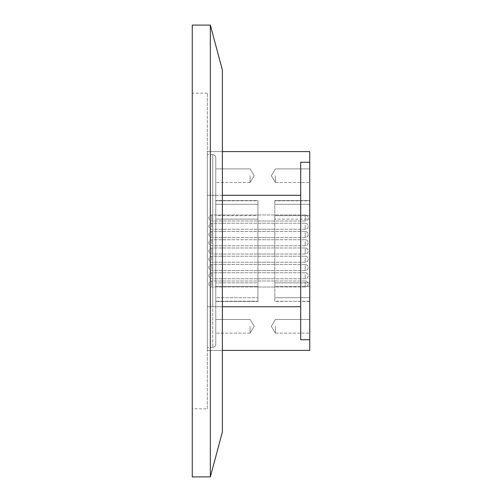 <?xml version="1.0" encoding="UTF-8"?>
<svg xmlns="http://www.w3.org/2000/svg" width="502" height="502" viewBox="0 0 502 502"><rect width="100%" height="100%" fill="white"/><g stroke="black" fill="none" stroke-linecap="round" stroke-linejoin="round"><path stroke-width="0.38" stroke-dasharray="2.51 1.88" d="M222.386 350.396L222.386 306.722L222.386 350.396L207.326 350.396L207.326 151.604L207.326 350.396L207.326 151.604L207.326 350.396L207.326 151.604L207.326 350.396L222.386 350.396L222.386 151.604L222.386 350.396L207.326 350.396L309.734 350.396L309.734 339.716L309.734 350.396L309.734 339.716L300.698 339.716L300.698 162.284L300.698 339.716L309.734 339.716L309.734 151.604L309.734 162.284L300.698 162.284L300.698 339.716L300.698 162.284L309.734 162.284L309.734 339.716L300.698 339.716L300.698 162.284L300.698 339.716L300.698 162.284L309.734 162.284L309.734 151.604L207.326 151.604L222.386 151.604L222.386 195.278L222.386 151.604L207.326 151.604L222.386 151.604M207.326 408.829L207.326 93.171L207.326 408.829L192.266 408.829L192.266 93.171L192.266 408.829M207.326 93.171L192.266 93.171M210.338 25.1L210.338 476.9M192.266 25.1L192.266 476.9M222.386 306.722L222.386 195.278L222.386 306.722L207.326 306.722L207.326 347.384L207.326 154.616L207.326 306.722L300.698 306.722M222.386 70.067L222.386 431.933M274.795 226.239L274.795 223.227L274.795 226.239M257.928 226.239L257.928 223.227L257.928 226.239M274.795 275.761L274.795 278.773L274.795 275.761M257.928 275.761L257.928 278.773L257.928 275.761M274.795 259.252L274.795 262.264L274.795 259.252M257.928 259.252L257.928 262.264L257.928 259.252M274.795 242.748L274.795 239.736L274.795 242.748M257.928 242.748L257.928 239.736L257.928 242.748M274.795 217.987L274.795 220.999L274.795 217.987M257.928 217.987L257.928 220.999L257.928 217.987M274.795 234.497L274.795 237.509L274.795 234.497M257.928 234.497L257.928 237.509L257.928 234.497M274.795 284.013L274.795 287.025L274.795 284.013M257.928 284.013L257.928 287.025L257.928 284.013M274.795 267.503L274.795 270.515L274.795 267.503M257.928 267.503L257.928 270.515L257.928 267.503M274.795 251L274.795 254.012L274.795 251M257.928 251L257.928 254.012L257.928 251M300.635 258.022L300.698 264.347L300.635 258.022M300.635 278.434L300.698 283.768L300.635 278.434M300.635 289.378L300.698 293.908L300.635 289.378M300.635 309.872L300.698 305.436L300.635 309.872M215.76 175.7L215.76 182.508L215.76 175.7M250.096 175.7L250.096 182.508L250.096 175.7M215.76 326.3L215.76 333.108L215.76 326.3M250.096 326.3L250.096 333.108L250.096 326.3M309.734 326.3L309.734 333.108L309.734 326.3M275.397 326.3L275.397 333.108L275.397 326.3M309.734 175.7L309.734 182.508L309.734 175.7M275.397 175.7L275.397 182.508L275.397 175.7M274.795 301.194L274.795 200.574L274.795 301.426L274.795 200.574L274.795 301.426L309.734 301.194L309.734 297.692L274.795 297.692L309.734 297.692L309.734 219.142L274.795 219.142L309.734 219.142L309.734 200.806L274.795 200.806L309.734 200.574L309.734 301.426L309.734 286.366L274.795 286.366L309.734 286.366L309.734 200.574L274.795 200.574L309.734 200.574L309.734 301.426L274.795 301.194M300.698 267.899L300.635 264.836L300.698 267.899M300.698 276.2L300.635 271.921L300.698 276.2M300.698 221.15L300.635 214.749L300.698 221.15M300.698 240.063L300.635 233.273L300.698 240.063M300.698 230.299L300.635 224.469L300.698 230.299M300.698 212.446L300.635 205.858L300.698 212.446M300.698 197.694L300.635 204.954L300.698 197.694M300.698 187.692L300.635 194.481L300.698 187.692M222.386 195.278L207.326 195.278L212.748 195.278L212.748 306.722L215.76 306.722L212.748 306.722L212.748 154.616L212.748 195.278L215.76 195.278L215.76 344.372L215.76 157.628L215.76 344.372L215.76 157.628L215.76 195.278L207.326 195.278L300.698 195.278L207.326 195.278L212.748 195.278L212.748 154.616L212.748 347.384L212.748 195.278L215.76 195.278L207.326 195.278L300.698 195.278M215.76 297.692L215.76 301.194L257.928 301.194L257.928 297.692L215.76 297.692L215.76 282.858L257.928 282.858L257.928 219.142L215.76 219.142L215.76 282.858L257.928 282.858L257.928 297.692L215.76 297.692L215.76 301.194L257.928 301.426L257.928 286.366L215.76 286.366L215.76 215.634L257.928 215.634L257.928 286.366L215.76 286.366L215.76 301.426L257.928 301.426L257.928 200.574L215.76 200.806L215.76 204.308L257.928 204.308L257.928 200.806L215.76 200.806L215.76 215.634L257.928 215.634L257.928 200.574L257.928 219.142L215.76 219.142L215.76 204.308L257.928 204.308L257.928 301.426L215.76 301.426L215.76 200.574L257.928 200.574L215.76 200.574L215.76 297.692M300.635 219.807L300.698 217.592L300.635 219.807M300.635 299.882L300.698 302.593L300.635 299.882M300.635 298.012L300.698 295.251L300.635 298.012M300.635 291.078L300.698 287.928L300.635 291.078M300.635 271.921L300.698 273.464L300.635 271.921M309.734 162.284L309.734 339.716M300.635 237.189L300.635 241.368L300.635 237.189M300.635 222.21L300.635 214.749L300.635 222.21M274.795 215.634L309.734 215.634L274.795 215.634M274.795 204.308L309.734 204.308L274.795 204.308M274.795 282.858L309.734 282.858L274.795 282.858M305.216 249.055L305.216 254.012L305.216 249.055M211.844 252.945L211.844 247.988L211.844 252.945M305.216 241.682L305.216 245.76L305.216 241.682M211.844 243.815L211.844 239.736L211.844 243.815M305.216 282.068L305.216 287.025L305.216 282.068M211.844 285.952L211.844 281.001L211.844 285.952M305.216 232.552L305.216 237.509L305.216 232.552M211.844 236.436L211.844 231.485L211.844 236.436M305.216 216.048L305.216 220.999L305.216 216.048M211.844 219.932L211.844 214.975L211.844 219.932M305.216 258.185L305.216 262.264L305.216 258.185M211.844 260.318L211.844 256.24L211.844 260.318M305.216 274.694L305.216 278.773L305.216 274.694M211.844 276.822L211.844 272.749L211.844 276.822M305.216 225.178L305.216 229.251L305.216 225.178M211.844 227.306L211.844 223.227L211.844 227.306M305.216 265.564L305.216 270.515L305.216 265.564M211.844 269.448L211.844 264.491L211.844 269.448M212.748 306.722L207.326 306.722L212.748 306.722L212.748 347.384L212.748 306.722L215.76 306.722L212.748 306.722M257.928 229.251L274.795 229.251L257.928 229.251M257.928 278.773L274.795 278.773L257.928 278.773M257.928 262.264L274.795 262.264L257.928 262.264M257.928 245.76L274.795 245.76L257.928 245.76M257.928 220.999L274.795 220.999L257.928 220.999M257.928 237.509L274.795 237.509L257.928 237.509M257.928 287.025L274.795 287.025L257.928 287.025M257.928 270.515L274.795 270.515L257.928 270.515M257.928 254.012L274.795 254.012L257.928 254.012M250.096 182.508L215.76 182.508L250.096 182.508L254.188 175.7L250.096 168.892L215.76 168.892L250.096 168.892L254.188 175.7L250.096 182.508M250.096 333.108L215.76 333.108L250.096 333.108L254.188 326.3L250.096 319.492L215.76 319.492L250.096 319.492L254.188 326.3L250.096 333.108M275.397 333.108L309.734 333.108L275.397 333.108L271.306 326.3L275.397 319.492L309.734 319.492L275.397 319.492L271.306 326.3L275.397 333.108M275.397 182.508L309.734 182.508L275.397 182.508L271.306 175.7L275.397 168.892L309.734 168.892L275.397 168.892L271.306 175.7L275.397 182.508M212.748 154.616L207.326 154.616L212.748 154.616C214.58 154.792 215.584 155.796 215.76 157.628C215.584 155.796 214.58 154.792 212.748 154.616M212.748 347.384L207.326 347.384L212.748 347.384C214.58 347.208 215.584 346.204 215.76 344.372C215.584 346.204 214.58 347.208 212.748 347.384M257.928 247.988L274.795 247.988L257.928 247.988M257.928 264.491L274.795 264.491L257.928 264.491M257.928 281.001L274.795 281.001L257.928 281.001M257.928 231.485L274.795 231.485L257.928 231.485M257.928 214.975L274.795 214.975L257.928 214.975M257.928 239.736L274.795 239.736L257.928 239.736M257.928 256.24L274.795 256.24L257.928 256.24M257.928 272.749L274.795 272.749L257.928 272.749M257.928 223.227L274.795 223.227L257.928 223.227M305.216 247.988L211.844 247.988A3.012 3.012 0 0 0 208.832 251A3.012 3.012 0 0 0 211.844 254.012L305.216 254.012A3.012 3.012 0 0 0 308.228 251A3.012 3.012 0 0 0 305.216 247.988L211.844 247.988A3.012 3.012 0 0 0 208.832 251A3.012 3.012 0 0 0 211.844 254.012L305.216 254.012A3.012 3.012 0 0 0 308.228 251A3.012 3.012 0 0 0 305.216 247.988M305.216 239.736L211.844 239.736A3.012 3.012 0 0 0 208.832 242.748A3.012 3.012 0 0 0 211.844 245.76L305.216 245.76A3.012 3.012 0 0 0 308.228 242.748A3.012 3.012 0 0 0 305.216 239.736L211.844 239.736A3.012 3.012 0 0 0 208.832 242.748A3.012 3.012 0 0 0 211.844 245.76L305.216 245.76A3.012 3.012 0 0 0 308.228 242.748A3.012 3.012 0 0 0 305.216 239.736M305.216 281.001L211.844 281.001A3.012 3.012 0 0 0 208.832 284.013A3.012 3.012 0 0 0 211.844 287.025L305.216 287.025A3.012 3.012 0 0 0 308.228 284.013A3.012 3.012 0 0 0 305.216 281.001L211.844 281.001A3.012 3.012 0 0 0 208.832 284.013A3.012 3.012 0 0 0 211.844 287.025L305.216 287.025A3.012 3.012 0 0 0 308.228 284.013A3.012 3.012 0 0 0 305.216 281.001M305.216 231.485L211.844 231.485A3.012 3.012 0 0 0 208.832 234.497A3.012 3.012 0 0 0 211.844 237.509L305.216 237.509A3.012 3.012 0 0 0 308.228 234.497A3.012 3.012 0 0 0 305.216 231.485L211.844 231.485A3.012 3.012 0 0 0 208.832 234.497A3.012 3.012 0 0 0 211.844 237.509L305.216 237.509A3.012 3.012 0 0 0 308.228 234.497A3.012 3.012 0 0 0 305.216 231.485M305.216 214.975L211.844 214.975A3.012 3.012 0 0 0 208.832 217.987A3.012 3.012 0 0 0 211.844 220.999L305.216 220.999A3.012 3.012 0 0 0 308.228 217.987A3.012 3.012 0 0 0 305.216 214.975L211.844 214.975A3.012 3.012 0 0 0 208.832 217.987A3.012 3.012 0 0 0 211.844 220.999L305.216 220.999A3.012 3.012 0 0 0 308.228 217.987A3.012 3.012 0 0 0 305.216 214.975M305.216 256.24L211.844 256.24A3.012 3.012 0 0 0 208.832 259.252A3.012 3.012 0 0 0 211.844 262.264L305.216 262.264A3.012 3.012 0 0 0 308.228 259.252A3.012 3.012 0 0 0 305.216 256.24L211.844 256.24A3.012 3.012 0 0 0 208.832 259.252A3.012 3.012 0 0 0 211.844 262.264L305.216 262.264A3.012 3.012 0 0 0 308.228 259.252A3.012 3.012 0 0 0 305.216 256.24M305.216 272.749L211.844 272.749A3.012 3.012 0 0 0 208.832 275.761A3.012 3.012 0 0 0 211.844 278.773L305.216 278.773A3.012 3.012 0 0 0 308.228 275.761A3.012 3.012 0 0 0 305.216 272.749L211.844 272.749A3.012 3.012 0 0 0 208.832 275.761A3.012 3.012 0 0 0 211.844 278.773L305.216 278.773A3.012 3.012 0 0 0 308.228 275.761A3.012 3.012 0 0 0 305.216 272.749M305.216 223.227L211.844 223.227A3.012 3.012 0 0 0 208.832 226.239A3.012 3.012 0 0 0 211.844 229.251L305.216 229.251A3.012 3.012 0 0 0 308.228 226.239A3.012 3.012 0 0 0 305.216 223.227L211.844 223.227A3.012 3.012 0 0 0 208.832 226.239A3.012 3.012 0 0 0 211.844 229.251L305.216 229.251A3.012 3.012 0 0 0 308.228 226.239A3.012 3.012 0 0 0 305.216 223.227M305.216 264.491L211.844 264.491A3.012 3.012 0 0 0 208.832 267.503A3.012 3.012 0 0 0 211.844 270.515L305.216 270.515A3.012 3.012 0 0 0 308.228 267.503A3.012 3.012 0 0 0 305.216 264.491L211.844 264.491A3.012 3.012 0 0 0 208.832 267.503A3.012 3.012 0 0 0 211.844 270.515L305.216 270.515A3.012 3.012 0 0 0 308.228 267.503A3.012 3.012 0 0 0 305.216 264.491"/><path stroke-width="0.75" d="M210.338 476.9L222.386 431.933L222.386 70.067L210.338 25.1L192.266 25.1L192.266 476.9L210.338 476.9L210.338 25.1M222.386 151.604L309.734 151.604L309.734 162.284L300.698 162.284L300.698 339.716L309.734 339.716L309.734 350.396L222.386 350.396M309.734 339.716L309.734 162.284M300.698 195.278L222.386 195.278M300.698 306.722L222.386 306.722"/></g></svg>
